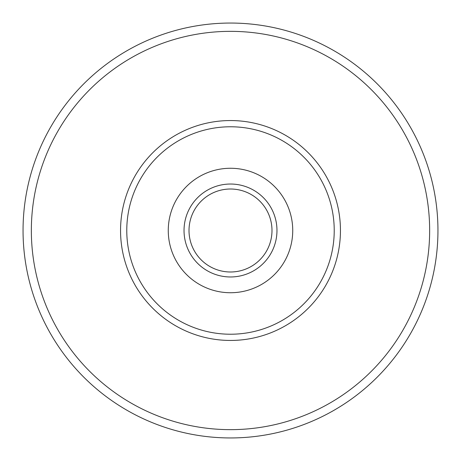 <?xml version="1.0" encoding="UTF-8"?>
<svg xmlns="http://www.w3.org/2000/svg" width="461" height="461" viewBox="0 0 461 461"><rect width="100%" height="100%" fill="white"/><g stroke="black" fill="none" stroke-linecap="round" stroke-linejoin="round"><path stroke-width="0.69" d="M437.95 230.5A207.45 207.45 0 0 1 230.5 437.95A207.45 207.45 0 0 1 23.05 230.5A207.45 207.45 0 0 1 230.5 23.05A207.45 207.45 0 0 1 437.95 230.5A207.45 207.45 0 0 1 230.5 437.95A207.45 207.45 0 0 1 23.05 230.5M120.552 230.5A109.949 109.949 0 0 1 230.5 120.552A109.949 109.949 0 0 1 340.449 230.5A109.949 109.949 0 0 1 230.5 340.449A109.949 109.949 0 0 1 120.552 230.5M126.775 230.5A103.725 103.725 0 0 1 230.5 126.775A103.725 103.725 0 0 1 334.225 230.5A103.725 103.725 0 0 1 230.5 334.225A103.725 103.725 0 0 1 126.775 230.5M271.99 230.5A41.49 41.49 0 0 1 230.5 271.99A41.49 41.49 0 0 1 189.01 230.5A41.49 41.49 0 0 1 230.5 189.01A41.49 41.49 0 0 1 271.99 230.5A41.49 41.49 0 0 0 230.5 189.01A41.49 41.49 0 0 0 189.01 230.5A41.49 41.49 0 0 1 230.5 189.01A41.49 41.49 0 0 1 271.99 230.5A41.49 41.49 0 0 0 230.5 189.01A41.49 41.49 0 0 0 189.01 230.5M292.735 230.5A62.235 62.235 0 0 1 230.5 292.735A62.235 62.235 0 0 1 168.265 230.5A62.235 62.235 0 0 1 230.5 168.265A62.235 62.235 0 0 1 292.735 230.5M31.348 230.5A199.152 199.152 0 0 0 230.5 429.652A199.152 199.152 0 0 0 429.652 230.5A199.152 199.152 0 0 0 230.5 31.348A199.152 199.152 0 0 0 31.348 230.5M276.969 230.5A46.469 46.469 0 0 1 230.5 276.969A46.469 46.469 0 0 1 184.031 230.5A46.469 46.469 0 0 1 230.5 184.031A46.469 46.469 0 0 1 276.969 230.5"/></g></svg>
